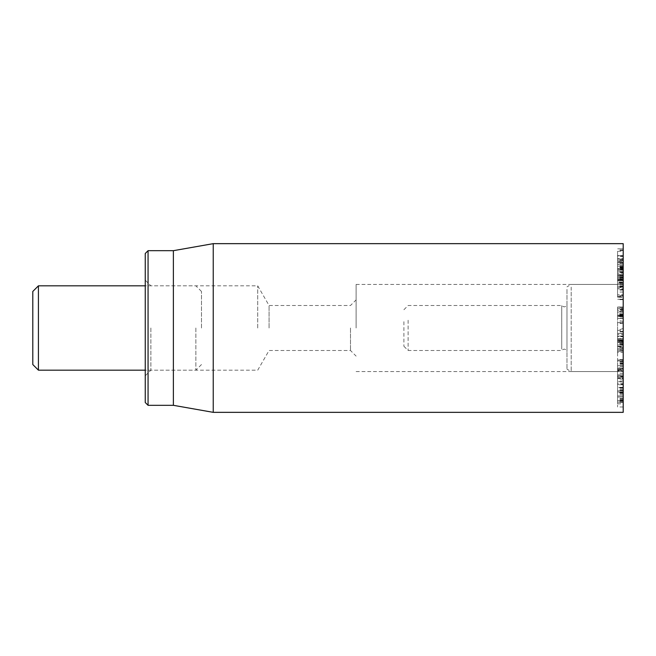 <?xml version="1.0" encoding="UTF-8"?>
<svg xmlns="http://www.w3.org/2000/svg" width="656" height="656" viewBox="0 0 656 656"><rect width="100%" height="100%" fill="white"/><g stroke="black" fill="none" stroke-linecap="round" stroke-linejoin="round"><path stroke-width="0.49" stroke-dasharray="3.28 2.46" d="M623.2 340.308L623.2 344.999L623.2 336.093L623.2 341.678L617.575 341.678L617.575 336.093L617.575 344.999L617.575 333.42L623.2 333.42L623.2 340.308L617.575 340.308M617.575 330.386L623.2 330.386L623.2 342.038L617.575 342.038L617.575 312.297L617.575 346.565L617.575 322.85L617.575 330.394L623.2 328.459L623.2 321.342L623.2 348.065L623.2 328.459M623.2 336.093L623.2 336.733L617.575 336.733L617.575 336.093L617.575 351.222L617.575 336.462L623.2 336.462L617.575 336.093L623.2 336.093M623.2 339.898L617.575 339.898M623.2 342.555L617.575 342.555M623.2 344.982L617.575 344.999L623.2 344.982M623.2 344.999L617.575 344.999M623.2 330.419L623.2 338.947L623.2 334.494L617.575 334.494L617.575 338.947L617.575 330.419M623.2 334.494L623.2 333.576L617.575 333.576L617.575 334.494M623.2 338.947L617.575 338.947L623.2 338.931M623.2 340.612L617.575 340.612M617.575 352.387L617.575 365.753L617.575 350.156L617.575 352.387L623.2 352.387L623.2 365.753L623.2 363.891L617.575 363.891M623.2 363.891L623.2 352.387M623.2 362.178L617.575 362.178M623.2 362.227L617.575 362.227M623.2 363.391L617.575 363.391M623.2 365.753L617.575 365.646L623.2 365.753M623.2 350.468L617.575 350.156L623.2 350.468M617.575 370.427L617.575 390.878L617.575 368.221L617.575 370.427L623.2 370.427L623.2 368.221L623.2 390.878L623.2 387.507L617.575 387.507L623.2 387.737L623.2 370.427M623.2 387.704L617.575 387.704M623.2 387.737L617.575 387.737M623.2 387.327L617.575 387.319M623.2 390.582L617.575 390.878L623.2 390.582M623.2 368.221L623.2 368.91L617.575 368.91L617.575 368.221L623.2 368.221M617.575 378.069L617.575 402.431L617.575 375.937L617.575 378.069L623.2 378.069L623.2 375.872L617.575 375.872L623.2 375.937L623.2 402.431L623.2 397.06L617.575 397.06L623.2 397.118L623.2 398.586L623.2 378.069M623.2 398.569L617.575 398.569M623.2 398.586L617.575 398.586M623.2 402.431L617.575 402.12L623.2 402.431M617.575 370.911L617.575 377.085L617.575 370.353L617.575 370.911L623.2 370.911L623.2 377.085L617.575 377.085L617.575 376.47L623.2 376.47L623.2 370.353L617.575 370.353L617.575 370.911M623.2 377.085L623.2 400.496L623.2 392.001L617.575 392.001L623.2 391.927L623.2 395.888L623.2 374.888L623.2 377.069L617.575 377.069L617.575 374.789L623.2 374.789L617.575 374.888L617.575 400.595L623.2 400.595L617.575 400.496L617.575 377.069M623.2 370.353L623.2 370.911L623.2 370.353M623.2 360.882L623.2 379.119L623.2 360.882L617.575 360.882L617.575 369.935L617.575 366.261L623.2 366.261L623.2 367.942L617.575 367.942L617.575 379.119L617.575 360.882M623.2 360.078L617.575 359.964L623.2 360.078M623.2 369.927L617.575 369.927L623.2 369.935M623.2 368.852L617.575 368.852M623.2 379.119L617.575 379.119L617.575 378.405L623.2 378.405L623.2 379.119M623.2 373.321L617.575 373.321M623.2 346.737L623.2 342.334L617.575 342.334L617.575 348.771L617.575 342.53L623.2 342.53L623.2 346.737L617.575 346.737M617.575 348.967L623.2 348.771L617.575 348.967M623.2 344.564L617.575 344.564M617.575 343.785L617.575 338.972L617.575 343.785L623.2 343.785L623.2 346.097L617.575 346.343L623.2 346.343L623.2 341.268L617.575 341.268M623.2 341.268L623.2 338.726L617.575 338.726L623.2 338.972L623.2 343.785M623.2 340.497L623.2 351.222L623.2 340.046L623.2 340.89L617.575 340.874L623.2 340.89L623.2 336.462L623.2 340.497L617.575 340.497M623.2 340.046L617.575 339.734L623.2 340.046M623.2 347.508L617.575 347.508M623.2 351.222L617.575 351.583L623.2 351.222M623.2 347.475L617.575 347.475M623.2 347.45L617.575 347.45M623.2 348.533L617.575 348.894L623.2 348.533M623.2 314.101L623.2 315.602L617.575 315.602L617.575 309.73L617.575 310.247L623.2 310.247L623.2 309.73L623.2 315.905L623.2 314.101L617.575 314.085M623.2 315.905L617.575 315.905M623.2 315.88L617.575 315.88M623.2 309.73L617.575 309.722M623.2 309.353L623.2 310.181L617.575 310.181L617.575 306.959L623.2 306.959L623.2 309.353L617.575 309.353M623.2 315.602L623.2 307.016L617.575 307.016L617.575 315.602M623.2 316.709L617.575 316.709M623.2 318.381L617.575 318.381L623.2 318.373M623.2 316.553L617.575 316.553M617.575 316.446L617.575 308.418L617.575 316.446L617.575 315.659L623.2 315.659L623.2 308.32L617.575 308.32L623.2 308.418L623.2 316.061L623.2 315.315L617.575 315.315L617.575 316.061L623.2 316.061L623.2 311.436L623.2 316.446L623.2 315.659L623.2 316.446L617.575 316.446M623.2 311.436L617.575 311.436M623.2 311.485L617.575 311.485M623.2 314.536L617.575 314.536M623.2 297.25L623.2 277.849L623.2 297.25L617.575 297.25L617.575 277.849L617.575 297.25M623.2 299.251L617.575 299.251L623.2 299.267M623.2 279.915L617.575 280.202L623.2 279.915M623.2 284.524L617.575 284.524M623.2 286.246L617.575 286.246L623.2 286.27M623.2 285.795L617.575 285.795M623.2 277.849L617.575 278.242L623.2 277.849M623.2 284.015L617.575 284.015M623.2 295.512L617.575 295.512M623.2 295.561L617.575 295.561M623.2 290.067L617.575 290.067M623.2 273.126L623.2 279.349L617.575 279.349L617.575 270.075L623.2 270.28L617.575 269.755L623.2 269.755L623.2 273.126L617.575 273.126M623.2 279.349L623.2 279.997L617.575 279.997L617.575 279.349M623.2 277.439L617.575 277.439L617.575 278.013L623.2 278.013L623.2 277.439M623.2 279.062L617.575 279.399L623.2 279.062M623.2 261.596L623.2 270.165L617.575 270.165L617.575 258.981L617.575 264.352L623.2 264.352L623.2 258.981L617.575 258.685L623.2 258.685L623.2 261.596L617.575 261.596M623.2 267.213L617.575 267.213M623.2 279.997L623.2 256.061L623.2 264.245L617.575 264.245L617.575 255.553L623.2 255.553L623.2 256.061L617.575 256.061L617.575 282.498L623.2 282.498L623.2 281.932L617.575 281.932L617.575 279.997M623.2 251.297L623.2 276.955L623.2 260.785L623.2 262.564L617.575 262.548L617.575 268.361L617.575 262.564L623.2 262.564L623.2 268.566L623.2 251.297L617.575 251.297L617.575 276.955L617.575 251.297M623.2 260.375L617.575 260.375M623.2 266.869L617.575 266.869M623.2 266.943L617.575 266.943M623.2 272.027L617.575 272.027M623.2 271.6L617.575 271.6M623.2 267.886L617.575 267.886M623.2 250.002L617.575 250.002M623.2 250.494L617.575 250.494M623.2 268.411L617.575 268.411M623.2 268.484L617.575 268.484L623.2 268.468M623.2 268.329L617.575 268.361M623.2 268.624L617.575 268.624M623.2 271.764L617.575 271.764L623.2 271.748M623.2 275.93L623.2 274.356L623.2 275.897L617.575 275.897L617.575 274.356L617.575 280.12L623.2 280.12L623.2 275.93L617.575 275.93M623.2 274.356L617.575 274.249L623.2 274.356M623.2 275.897L623.2 255.627L623.2 279.825L617.575 279.825L617.575 255.627L617.575 275.897M623.2 272.47L617.575 272.47M623.2 269.354L617.575 269.354L617.575 269.829L623.2 269.829L623.2 268.788L617.575 268.788L617.575 269.354M623.2 255.627L617.575 255.512L623.2 255.627M623.2 262.285L617.575 262.416L623.2 262.285M623.2 259.21L617.575 259.079L623.2 259.21M623.2 266.188L617.575 266.188M623.2 266.213L617.575 266.098L623.2 266.213M623.2 280.694L617.575 280.694M623.2 282.654L623.2 297.07L623.2 282.654L617.575 282.646L617.575 297.07L617.575 280.481L617.575 283.212L623.2 283.212L623.2 282.646L617.575 282.654M617.575 288.763L617.575 295.143L617.575 288.763L623.2 288.763L623.2 294.839L617.575 294.839L623.2 295.143L623.2 289.066L617.575 288.763M623.2 284.245L617.575 284.245M623.2 287.008L617.575 287.008M623.2 280.481L617.575 280.793L623.2 280.481M623.2 285.877L617.575 285.877M623.2 285.967L617.575 285.967M623.2 287.221L617.575 287.221M623.2 296.766L617.575 297.07L623.2 296.766M623.2 395.904L617.575 395.904L623.2 395.904M623.2 392.591L617.575 392.591M617.575 392.395L617.575 403.825L617.575 381.677L623.2 381.677L623.2 384.113L617.575 384.113L617.575 392.395L623.2 392.395L623.2 400.726L617.575 400.726M623.2 400.726L623.2 403.825L623.2 401.39L617.575 401.39M623.2 401.39L623.2 384.777L617.575 384.777M623.2 384.777L623.2 381.694M617.575 381.694L617.575 384.113M623.2 384.113L623.2 392.395M623.2 384.35L623.2 406.95L623.2 383.153L617.575 383.153L617.575 406.982L617.575 378.512L623.2 378.512L623.2 384.35L617.575 384.35M623.2 401.152L617.575 401.152M623.2 402.349L617.575 402.349M623.2 406.982L617.575 406.982M623.2 383.153L623.2 378.553M617.575 378.553L617.575 383.153M623.2 243.655L623.2 412.345M623.2 328L623.2 371.575L623.2 328M350.493 328L350.493 350.493L350.493 328M356.118 328L356.118 284.425L356.118 328M269.075 328L269.075 305.507L269.075 328M150.88 328L150.88 370.173L150.88 328M145.255 328L145.255 375.798L145.255 328M257.718 328L257.718 285.827L257.718 328M145.255 402.505L145.255 253.495M148.067 250.682L148.067 405.318M173.373 250.682L173.373 405.318M213.233 412.345L213.233 243.655M623.2 339.013L617.575 338.119M403.907 321.686L403.907 346.278L403.907 321.686M408.122 320.226L408.122 350.493L408.122 320.226M561.725 349.107L561.725 305.507L561.725 349.107M566.973 350.427L566.973 304.105L566.973 350.427M566.973 289.394L566.973 369.139L566.973 289.394M571.187 287.107L571.187 371.575L571.187 287.107M623.2 287.107L623.2 371.575L623.2 287.107M195.865 328L195.865 370.173L195.865 328M201.482 328L201.482 291.453L201.482 328M38.425 285.827L38.425 370.173M32.8 364.547L32.8 291.453M623.2 343.49L617.575 343.49M623.2 331.887L617.575 331.887M623.2 331.395L617.575 331.395M623.2 364.285L617.575 364.285M623.2 363.178L617.575 363.178M623.2 361.095L617.575 361.095M623.2 389.492L617.575 389.492M623.2 390.287L617.575 390.287M623.2 388.213L617.575 388.213M623.2 398.963L617.575 398.963M623.2 400.16L617.575 400.16M623.2 400.135L617.575 400.135M623.2 377.233L617.575 377.233M623.2 361.464L617.575 361.464M623.2 307.836L617.575 307.836M623.2 307.853L617.575 307.853M623.2 315.093L617.575 315.093M623.2 311.157L617.575 311.157M623.2 309.271L617.575 309.271M623.2 314.011L617.575 314.011M623.2 284.294L617.575 284.294M623.2 292.027L617.575 292.027M623.2 267.295L617.575 267.295M623.2 262.687L617.575 262.687M623.2 263.376L617.575 263.376M623.2 269.919L617.575 269.919M623.2 248.845L617.575 248.845L623.2 248.845M623.2 260.785L617.575 260.785L623.2 260.785M623.2 262.597L617.575 262.597M623.2 268.607L617.575 268.607M623.2 275.176L617.575 275.176L623.2 275.208M623.2 276.955L617.575 276.955L623.2 276.955M623.2 275.143L617.575 275.143M623.2 271.945L617.575 271.945M623.2 271.707L617.575 271.707M623.2 278.718L617.575 278.718M623.2 275.692L617.575 275.692M623.2 267.738L617.575 267.738M623.2 256.471L617.575 256.471M623.2 259.456L617.575 259.456M623.2 272.396L617.575 272.396M623.2 276.84L617.575 276.84M623.2 283.121L617.575 283.121M623.2 376.044L617.575 376.044M623.2 393.001L617.575 393.001M623.2 394.633L617.575 394.633M623.2 398.938L617.575 398.938M623.2 399.25L617.575 399.25M623.2 393.133L617.575 393.133M623.2 392.116L617.575 392.116M623.2 393.411L617.575 393.411M623.2 321.522L617.575 320.103M623.2 344.285L617.575 344.81M623.2 347.967L617.575 346.516M623.2 342.858L617.575 341.407M623.2 338.562L617.575 339.414M623.2 322.572L617.575 323.416M623.2 323.178L617.575 323.703M623.2 310.969L617.575 312.379M623.2 312.633L617.575 313.158M623.2 317.914L617.575 318.431L623.2 318.455M623.2 342.096L617.575 342.096M623.2 335.987L617.575 335.987M623.2 365.868L617.575 365.868M623.2 349.853L617.575 349.853M623.2 390.935L617.575 390.935M623.2 368L617.575 368M623.2 397.003L617.575 397.003M623.2 402.522L617.575 402.522M617.575 378.176L623.2 378.176M617.575 369.238L623.2 369.238M623.2 381.062L617.575 381.062M623.2 359.595L617.575 359.595M623.2 316.135L617.575 316.135M623.2 316.536L617.575 316.536M623.2 278.874L617.575 278.874M623.2 286.697L617.575 286.697M623.2 276.012L617.575 276.012M623.2 289.599L617.575 289.599M623.2 299.685L617.575 299.685M623.2 277.349L617.575 277.349M623.2 268.566L617.575 268.566M623.2 269.944L617.575 269.944M623.2 259.054L617.575 259.054M623.2 265.631L617.575 265.631M617.575 296.356L623.2 296.356M617.575 287.549L623.2 287.549M623.2 280.407L617.575 280.407M623.2 299.202L617.575 299.202M617.575 403.825L623.2 403.825M145.255 375.798L150.88 370.173L257.718 370.173L269.075 350.493L350.493 350.493L356.118 356.118M145.255 280.202L150.88 285.827L257.718 285.827L269.075 305.507L350.493 305.507L356.118 299.882M356.118 371.575L623.2 371.575L571.187 371.575L566.973 369.139M356.118 284.425L623.2 284.425L571.187 284.425L566.973 286.861M617.575 346.565L623.2 348.065M617.575 322.85L623.2 321.342M617.575 312.297L623.2 310.796M403.907 346.278L408.122 350.493L561.725 350.493C564.144 348.328 565.89 348.795 566.973 351.895M403.907 309.722L408.122 305.507L561.725 305.507C564.144 307.672 565.89 307.205 566.973 304.105M201.482 291.453L195.865 285.827L145.255 285.827M201.482 364.547L195.865 370.173L145.255 370.173"/><path stroke-width="0.98" d="M623.2 328L623.2 243.655L213.233 243.655L213.233 412.345L623.2 412.345L623.2 328M145.255 328L145.255 402.505L148.067 405.318L148.067 250.682L145.255 253.495L145.255 328M148.067 405.318L173.373 405.318L173.373 250.682L148.067 250.682M145.255 370.173L38.425 370.173L38.425 285.827L145.255 285.827M38.425 285.827L32.8 291.453L32.8 364.547L38.425 370.173M173.373 405.318L213.233 412.345M173.373 250.682L213.233 243.655"/></g></svg>
